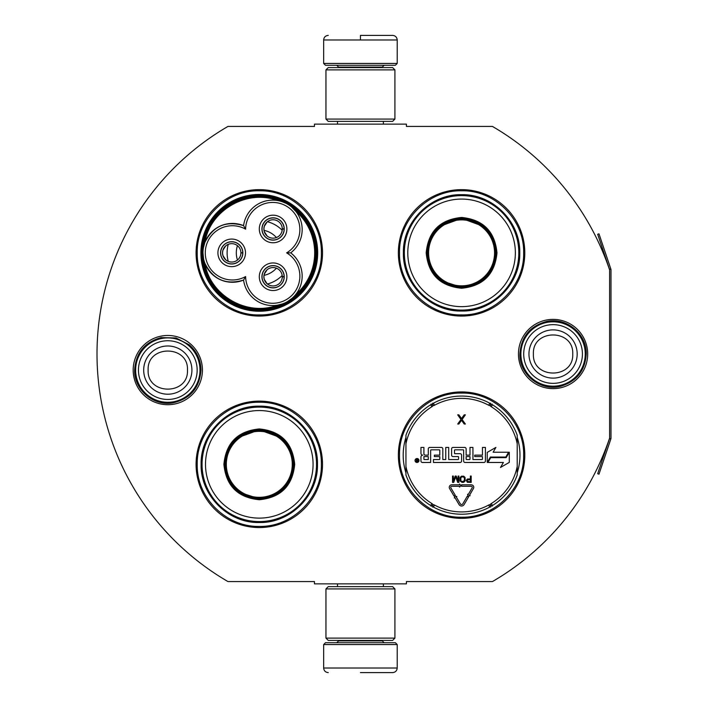 <?xml version="1.0" encoding="UTF-8"?>
<svg xmlns="http://www.w3.org/2000/svg" width="708" height="708" viewBox="0 0 708 708"><rect width="100%" height="100%" fill="white"/><g stroke="black" fill="none" stroke-linecap="round" stroke-linejoin="round"><path stroke-width="1.06" d="M610.854 438.969A2.761 2.761 0 0 0 610.995 438.084L610.995 269.916A2.761 2.761 0 0 0 610.854 269.031L598.977 233.826L597.676 234.268L609.544 269.474A1.381 1.381 0 0 1 609.615 269.916L609.615 269.916A263.199 263.199 0 0 0 492.441 126.431L406.41 126.431L406.41 124.13L314.458 124.13L314.458 126.431L227.967 126.431A263.199 263.199 0 0 0 227.967 581.569L314.458 581.569L314.458 583.87L406.41 583.87L406.41 581.569L492.441 581.569A263.199 263.199 0 0 0 609.615 438.084L609.615 438.084A1.381 1.381 0 0 1 609.544 438.526L597.676 473.732L598.977 474.174L610.854 438.969L609.544 438.526M609.615 269.916L609.615 438.084M553.072 388.621A34.621 34.621 0 0 1 518.451 354A34.621 34.621 0 0 1 553.072 319.379A34.621 34.621 0 0 1 587.684 354A34.621 34.621 0 0 1 553.072 388.621M167.805 404.711A34.621 34.621 0 0 1 133.184 370.089A34.621 34.621 0 0 1 167.805 335.468A34.621 34.621 0 0 1 202.426 370.089A34.621 34.621 0 0 1 167.805 404.711M322.512 252.853A63.216 63.216 0 0 0 259.296 189.647A63.216 63.216 0 0 0 196.081 252.853A63.216 63.216 0 0 0 259.296 316.069A63.216 63.216 0 0 0 322.512 252.853M322.512 464.342A63.216 63.216 0 0 0 259.296 401.126A63.216 63.216 0 0 0 196.081 464.342A63.216 63.216 0 0 0 259.296 527.548A63.216 63.216 0 0 0 322.512 464.342M524.796 455.147A63.216 63.216 0 0 0 461.581 391.931A63.216 63.216 0 0 0 398.365 455.147A63.216 63.216 0 0 0 461.581 518.353A63.216 63.216 0 0 0 524.796 455.147M524.796 252.853A63.216 63.216 0 0 0 461.581 189.647A63.216 63.216 0 0 0 398.365 252.853A63.216 63.216 0 0 0 461.581 316.069A63.216 63.216 0 0 0 524.796 252.853M200.904 252.853A58.383 58.383 0 0 1 259.296 194.47A58.383 58.383 0 0 1 317.68 252.853A58.383 58.383 0 0 1 259.296 311.246A58.383 58.383 0 0 1 200.904 252.853M405.95 472.873A58.383 58.383 0 0 1 405.95 437.411M517.212 437.411A58.383 58.383 0 0 1 517.212 472.873M259.296 402.277C292.457 401.418 322.211 431.172 321.361 464.342C322.211 497.503 292.457 527.256 259.296 526.407C226.126 527.256 196.382 497.503 197.231 464.342C196.382 431.172 226.126 401.418 259.296 402.277M259.296 190.788C292.457 189.939 322.211 219.692 321.361 252.853C322.211 286.023 292.457 315.768 259.296 314.918C226.126 315.768 196.382 286.023 197.231 252.853C196.382 219.692 226.126 189.939 259.296 190.788M461.581 314.918C428.411 315.768 398.666 286.023 399.516 252.853C398.666 219.692 428.411 189.939 461.581 190.788C494.742 189.939 524.495 219.692 523.646 252.853C524.495 286.023 494.742 315.768 461.581 314.918M461.581 517.212C428.411 518.061 398.666 488.308 399.516 455.147C398.666 421.977 428.411 392.232 461.581 393.082C494.742 392.232 524.495 421.977 523.646 455.147C524.495 488.308 494.742 518.061 461.581 517.212M323.653 644.554L397.215 644.554L395.374 642.714L325.494 642.714L323.653 644.554L323.653 668.007C323.928 670.795 325.459 672.326 328.255 672.6M360.434 672.6L392.621 672.6L360.434 672.6M397.215 63.446L395.374 65.286L325.494 65.286L323.653 63.446L397.215 63.446L397.215 39.993C396.94 37.205 395.409 35.674 392.621 35.4M360.434 35.4L392.621 35.4L360.434 35.4M360.434 35.568L360.434 39.648M394.914 588.923L325.954 588.923L328.255 586.631L392.621 586.631L394.914 588.923L394.914 638.12L325.954 638.12L328.255 640.421L392.621 640.421L394.914 638.12M394.914 69.88L325.954 69.88L328.255 67.579L392.621 67.579L394.914 69.88L394.914 119.077L325.954 119.077L328.255 121.369L392.621 121.369L394.914 119.077M199.983 370.089A32.179 32.179 0 0 1 167.805 402.277A32.179 32.179 0 0 1 135.626 370.089A32.179 32.179 0 0 1 167.805 337.911A32.179 32.179 0 0 1 199.983 370.089M197.16 370.089A29.355 29.355 0 0 1 167.805 399.454A29.355 29.355 0 0 1 138.449 370.089A29.355 29.355 0 0 1 167.805 340.734A29.355 29.355 0 0 1 197.16 370.089M585.25 354A32.179 32.179 0 0 1 553.072 386.179A32.179 32.179 0 0 1 520.884 354A32.179 32.179 0 0 1 553.072 321.821A32.179 32.179 0 0 1 585.25 354M582.427 354A29.355 29.355 0 0 1 553.072 383.355A29.355 29.355 0 0 1 523.708 354A29.355 29.355 0 0 1 553.072 324.645A29.355 29.355 0 0 1 582.427 354M282.678 303.847L277.465 305.192C247.021 316.848 210.019 295.484 204.886 263.288C213.099 279.687 225.994 285.289 243.579 280.076A29.426 29.426 150 0 0 274.704 305.502A29.426 29.426 150 0 0 290.723 252.853A29.426 29.426 30 0 0 287.457 204.081A29.426 29.426 30 0 0 243.579 225.64A29.426 29.426 -90 0 0 202.975 252.853A56.321 56.321 0 0 0 287.457 301.626A56.321 56.321 0 0 0 287.457 204.09A56.321 56.321 0 0 0 202.975 252.862A29.426 29.426 -90 0 0 243.579 280.076L245.623 276.545A27.125 27.125 0 0 0 272.934 303.272A27.125 27.125 0 0 0 286.643 252.853A27.125 27.125 0 0 0 286.306 206.072A27.125 27.125 0 0 0 245.623 229.171A27.125 27.125 0 0 0 205.276 252.853A27.125 27.125 0 0 0 245.623 276.545M291.767 207.125L296.165 211.754M203.541 258.597L202.975 252.933M290.723 252.853L286.643 252.853M203.417 247.765L204.736 242.826M277.934 200.603L277.465 200.523C247.021 188.868 210.019 210.232 204.886 242.428C213.099 226.02 225.994 220.427 243.579 225.64L245.623 229.171M282.209 201.709L285.758 203.178M295.103 295.271L296.165 293.953M231.711 264.004A11.151 11.151 0 0 0 242.862 252.853A11.151 11.151 0 0 0 231.711 241.711A11.151 11.151 0 0 0 220.56 252.853A11.151 11.151 0 0 0 231.711 264.004M217.914 252.853A13.788 13.788 0 0 0 231.711 266.651A13.788 13.788 0 0 0 245.499 252.853A13.788 13.788 0 0 0 231.711 239.065A13.788 13.788 0 0 0 217.914 252.853M273.084 287.891A11.151 11.151 0 0 0 284.235 276.748A11.151 11.151 0 0 0 273.084 265.597A11.151 11.151 0 0 0 261.933 276.748A11.151 11.151 0 0 0 273.084 287.891M259.296 276.748A13.788 13.788 0 0 0 273.084 290.537A13.788 13.788 0 0 0 286.882 276.748A13.788 13.788 0 0 0 273.084 262.951A13.788 13.788 0 0 0 259.296 276.748M273.084 240.118A11.151 11.151 0 0 0 284.235 228.967A11.151 11.151 0 0 0 273.084 217.816A11.151 11.151 0 0 0 261.933 228.967A11.151 11.151 0 0 0 273.084 240.118M259.296 228.967A13.788 13.788 0 0 0 273.084 242.764A13.788 13.788 0 0 0 286.882 228.967A13.788 13.788 0 0 0 273.084 215.179A13.788 13.788 0 0 0 259.296 228.967M292.139 298.272L287.457 301.626M316.299 252.853C317.255 220.453 286.227 192.16 254.048 196.089C225.551 198.09 201.647 224.294 202.284 252.853C201.338 285.262 232.357 313.555 264.544 309.626C293.032 307.626 316.936 281.412 316.299 252.853M317.219 252.853A57.923 57.923 0 0 0 259.296 194.93A57.923 57.923 0 0 0 201.364 252.853A57.923 57.923 0 0 0 259.296 310.785A57.923 57.923 0 0 0 317.219 252.853M236.304 252.853A22.983 22.983 0 0 0 237.454 260.031A22.983 22.983 0 0 1 237.454 245.676A22.983 22.983 0 0 0 236.304 252.853M263.995 275.359A22.983 22.983 0 0 0 276.43 268.182A22.983 22.983 0 0 1 263.995 275.359M263.995 230.357A22.983 22.983 0 0 1 276.43 237.534A22.983 22.983 0 0 0 263.995 230.357M228.259 244.331A32.179 32.179 0 0 0 228.259 261.385M267.429 283.996A32.179 32.179 0 0 0 282.191 275.474M267.429 221.719A32.179 32.179 0 0 1 282.191 230.242M273.084 267.553A9.195 9.195 0 0 1 282.28 276.633L284.12 276.633A11.036 11.036 0 0 0 267.536 267.208A11.036 11.036 0 0 0 267.536 286.28A11.036 11.036 0 0 0 284.12 276.863L282.28 276.863A9.195 9.195 0 0 1 273.084 285.944A9.195 9.195 0 0 1 263.889 276.748A9.195 9.195 0 0 1 273.084 267.553M267.084 283.713L264.27 279.341L263.889 276.748L264.27 274.146L267.084 269.783M231.711 243.658A9.195 9.195 0 0 1 240.906 252.738L242.747 252.738A11.036 11.036 0 0 0 226.162 243.322A11.036 11.036 0 0 0 226.162 262.394A11.036 11.036 0 0 0 242.747 252.968L240.906 252.968A9.195 9.195 0 0 1 231.711 262.049A9.195 9.195 0 0 1 222.516 252.853A9.195 9.195 0 0 1 231.711 243.658M225.702 259.818L222.887 255.455L222.516 252.853L222.887 250.26L225.702 245.897M273.084 219.772A9.195 9.195 0 0 1 282.28 228.852L284.12 228.852A11.036 11.036 0 0 0 267.536 219.436A11.036 11.036 0 0 0 267.536 238.507A11.036 11.036 0 0 0 284.12 229.082L282.28 229.082A9.195 9.195 0 0 1 273.084 238.162A9.195 9.195 0 0 1 263.889 228.967A9.195 9.195 0 0 1 273.084 219.772M267.084 235.932L264.27 231.569L263.889 228.967L264.27 226.374L267.084 222.002M259.296 428.942C280.793 431.039 292.599 442.836 294.696 464.342C292.599 485.838 280.793 497.635 259.296 499.742C237.791 497.635 225.994 485.838 223.896 464.342C225.994 442.836 237.791 431.039 259.296 428.942M281.483 437.942L259.296 429.853C280.235 431.907 291.731 443.394 293.776 464.342C291.731 485.281 280.235 496.777 259.296 498.821C238.348 496.777 226.861 485.281 224.817 464.342C226.861 443.394 238.348 431.907 259.296 429.853L237.109 437.942M259.296 407.1A57.242 57.242 0 0 0 202.054 464.342A57.242 57.242 0 0 0 259.296 521.575A57.242 57.242 0 0 0 316.529 464.342A57.242 57.242 0 0 0 259.296 407.1M259.296 410.551A53.79 53.79 0 0 0 205.506 464.342A53.79 53.79 0 0 0 259.296 518.123A53.79 53.79 0 0 0 313.078 464.342A53.79 53.79 0 0 0 259.296 410.551M239.03 492.228L259.296 498.821M259.296 522.513C228.206 523.309 200.32 495.423 201.116 464.342C200.32 433.252 228.206 405.365 259.296 406.162C290.377 405.365 318.273 433.252 317.467 464.342C318.273 495.423 290.377 523.309 259.296 522.513M259.296 430.429A33.904 33.904 0 0 0 225.392 464.342A33.904 33.904 0 0 0 259.296 498.246A33.904 33.904 0 0 0 293.201 464.342A33.904 33.904 0 0 0 259.296 430.429A33.904 33.904 0 0 1 293.201 464.342A33.904 33.904 0 0 1 259.296 498.246A33.904 33.904 0 0 1 225.392 464.342A33.904 33.904 0 0 1 259.296 430.429M259.296 431.358A32.984 32.984 0 0 0 226.312 464.342A32.984 32.984 0 0 0 259.296 497.317A32.984 32.984 0 0 0 292.271 464.342A32.984 32.984 0 0 0 259.296 431.358M461.581 217.453C483.077 219.551 494.883 231.357 496.981 252.853C494.883 274.359 483.086 286.156 461.581 288.253C440.075 286.156 428.278 274.359 426.181 252.853C428.278 231.357 440.075 219.551 461.581 217.453M483.768 226.463L461.581 218.374C482.52 220.418 494.016 231.914 496.06 252.853C494.016 273.801 482.52 285.289 461.581 287.342C440.642 285.289 429.145 273.801 427.101 252.853C429.145 231.914 440.642 220.418 461.581 218.374L439.394 226.463M461.581 195.62A57.242 57.242 0 0 0 404.339 252.853A57.242 57.242 0 0 0 461.581 310.095A57.242 57.242 0 0 0 518.814 252.853A57.242 57.242 0 0 0 461.581 195.62M461.581 199.072A53.79 53.79 0 0 0 407.79 252.853A53.79 53.79 0 0 0 461.581 306.644A53.79 53.79 0 0 0 515.362 252.853A53.79 53.79 0 0 0 461.581 199.072M441.314 280.749L461.581 287.342M461.581 311.033C430.491 311.83 402.604 283.943 403.401 252.853C402.604 221.772 430.491 193.886 461.581 194.682C492.671 193.886 520.557 221.772 519.76 252.853C520.557 283.943 492.671 311.83 461.581 311.033M461.581 218.949A33.904 33.904 0 0 0 427.676 252.853A33.904 33.904 0 0 0 461.581 286.767A33.904 33.904 0 0 0 495.485 252.853A33.904 33.904 0 0 0 461.581 218.949A33.904 33.904 0 0 1 495.485 252.853A33.904 33.904 0 0 1 461.581 286.767A33.904 33.904 0 0 1 427.676 252.853A33.904 33.904 0 0 1 461.581 218.949M461.581 219.878A32.984 32.984 0 0 0 428.597 252.853A32.984 32.984 0 0 0 461.581 285.837A32.984 32.984 0 0 0 494.556 252.853A32.984 32.984 0 0 0 461.581 219.878M405.95 475.033A59.074 59.074 0 0 0 430.685 505.494A59.074 59.074 0 0 1 405.95 475.033L405.95 435.252A59.074 59.074 0 0 1 430.685 404.79L431.889 406.746A3.213 3.213 0 0 0 432.986 405.622L432.508 403.188M517.212 435.252A59.074 59.074 0 0 0 492.476 404.79A59.074 59.074 0 0 1 517.212 435.252L517.212 475.033A59.074 59.074 0 0 1 492.476 505.494L491.272 503.538A3.213 3.213 0 0 0 490.175 504.662L490.644 507.096M433.42 507.078A59.074 59.074 0 0 0 489.741 507.078A59.074 59.074 0 0 1 433.42 507.078L434.517 505.052A3.213 3.213 0 0 0 432.986 504.662L431.119 506.291M492.033 506.291L490.175 504.662A3.221 3.221 0 0 0 488.644 505.052A56.782 56.782 0 0 1 434.517 505.052M489.741 403.206A59.074 59.074 0 0 0 433.42 403.206A59.074 59.074 0 0 1 489.741 403.206L488.644 405.233A3.213 3.213 0 0 0 490.175 405.622L492.033 403.994M431.119 403.994L432.986 405.622A3.221 3.221 0 0 0 434.517 405.233A56.782 56.782 0 0 1 488.644 405.233M432.508 507.096L432.986 504.662A3.221 3.221 0 0 0 431.889 503.538A56.782 56.782 0 0 1 405.95 466.51M418.986 460.501A1.974 1.974 0 0 0 417.003 458.519A1.974 1.974 0 0 0 415.03 460.501A1.974 1.974 0 0 0 417.003 462.474A1.974 1.974 0 0 0 418.986 460.501M422.411 462.474L430.641 462.474L430.641 450.297A0.46 0.46 0 0 1 431.101 449.837L439.332 449.837A0.46 0.46 0 0 1 439.792 450.297L439.792 455.147L434.367 455.147L434.367 456.589L439.792 456.589L439.792 459.076A0.46 0.46 0 0 1 439.332 459.536L433.446 459.536L433.446 462.474L460.129 462.474A1.451 1.451 0 0 0 461.581 461.032L461.581 455.147A1.451 1.451 0 0 0 460.129 453.695L454.961 453.695A0.46 0.46 0 0 1 454.501 453.235L454.501 450.297A0.46 0.46 0 0 1 454.961 449.837L463.191 449.837A0.46 0.46 0 0 1 463.651 450.297L463.651 461.032A1.451 1.451 0 0 0 465.094 462.474L483.945 462.474A1.451 1.451 0 0 0 485.396 461.032L485.396 447.421L482.458 447.421L482.458 455.147L474.732 455.147L474.732 456.589L482.458 456.589L482.458 459.076A0.46 0.46 0 0 1 481.998 459.536L472.935 459.536L472.935 447.421L469.988 447.421L469.988 455.147L466.13 455.147L466.13 448.863A1.451 1.451 0 0 0 464.678 447.421L453.049 447.421A1.451 1.451 0 0 0 451.607 448.863L451.607 455.147A1.451 1.451 0 0 0 453.049 456.589L458.129 456.589A0.46 0.46 0 0 1 458.589 457.049L458.589 459.076A0.46 0.46 0 0 1 458.129 459.536L448.704 459.536L448.704 447.421L445.766 447.421L445.766 459.536L442.819 459.536L442.819 448.863A1.451 1.451 0 0 0 441.376 447.421L429.738 447.421A1.451 1.451 0 0 0 428.296 448.863L428.296 455.147L425.349 455.147A1.451 1.451 0 0 1 423.906 453.695L423.906 447.421L420.959 447.421L420.959 453.306A1.841 1.841 0 0 0 422.8 455.147A1.841 1.841 0 0 0 420.959 456.979L420.959 461.032A1.451 1.451 0 0 0 422.411 462.474M487.927 462.474L503.388 462.474L500.503 467.466L509.3 462.386L509.3 452.226L506.167 457.651L490.715 457.651L487.927 462.474M493.122 452.226L495.901 447.403L487.237 452.403L487.237 462.474L490.37 457.049L505.822 457.049L508.61 452.226L493.122 452.226M454.324 498.025L454.961 497.653L459.05 504.565A2.938 2.938 0 0 0 464.121 504.547L468.501 497.025L467.227 496.281L462.855 503.804A1.469 1.469 0 0 1 460.315 503.813L456.226 496.901L456.855 496.529L454.846 496.007L454.324 498.025M472.147 487.821L468.2 494.618L467.563 494.246L468.094 496.255L470.103 495.724L469.466 495.352L473.422 488.564A2.487 2.487 0 0 0 471.271 484.83L461.581 484.83L461.581 486.299L471.271 486.299A1.009 1.009 0 0 1 472.147 487.821M453.978 495.989L455.244 495.237L450.854 487.83A1.009 1.009 0 0 1 451.731 486.299L459.545 486.299L459.545 487.086L461.014 485.573L459.545 484.051L459.545 484.83L451.731 484.83A2.487 2.487 0 0 0 449.589 488.573L453.978 495.989M466.289 480.378L467.351 482.272L471.183 482.405L471.183 476.059L470.386 476.059L470.386 478.9L467.351 479.033L466.289 480.378M462.059 482.405L463.775 482.272L465.103 480.918L465.103 477.546L463.775 476.201L461.395 476.201L460.076 477.546L460.076 480.918L462.059 482.405M455.191 476.059L453.332 481.059L453.332 476.059L452.545 476.059L452.545 482.405L453.731 482.405L455.713 476.741L457.695 482.405L458.89 482.405L458.89 476.059L458.094 476.059L458.094 481.059L456.244 476.059L455.191 476.059M461.536 418.543L458.855 414.826L457.704 414.826L460.961 419.517L457.704 424.021L458.855 424.021L461.536 420.304L464.218 424.021L465.368 424.021L462.112 419.517L465.368 414.826L464.218 414.826L461.536 418.543M490.644 403.188L490.175 405.622A3.221 3.221 0 0 0 491.272 406.746A56.782 56.782 0 0 1 517.212 443.774M416.339 461.873L416.127 459.085L416.72 459.085L416.932 460.306L417.534 460.306L417.853 459.085L417.853 461.873L416.339 461.873M423.906 456.589L428.296 456.589L428.296 459.536L424.366 459.536A0.46 0.46 0 0 1 423.906 459.076L423.906 456.589M466.13 456.589L469.988 456.589L469.988 459.076A0.46 0.46 0 0 1 469.537 459.536L466.59 459.536A0.46 0.46 0 0 1 466.13 459.076L466.13 456.589M470.386 479.705L470.386 481.732L467.218 481.325L467.475 479.838L470.386 479.705M462.059 481.599L460.873 480.785L460.873 477.679L462.059 476.873L463.643 477.006L464.439 478.219L464.306 480.785L462.059 481.599M416.72 460.802L417.534 461.404L417.534 460.802L416.72 460.802M338.601 640.421L338.601 640.882L382.276 640.882L384.117 642.714M397.215 644.554L397.215 668.007L323.653 668.007M382.276 67.579L382.276 67.118L338.601 67.118L336.76 65.286M323.653 63.446L323.653 39.993L397.215 39.993M143.689 370.089A24.116 24.116 0 0 0 167.805 394.206A24.116 24.116 0 0 0 191.921 370.089A24.116 24.116 180 0 0 167.805 345.982A24.116 24.116 180 0 0 143.689 370.089M148.131 370.089C146.901 395.462 188.709 395.462 187.478 370.089C188.709 344.716 146.901 344.716 148.131 370.089M528.956 354A24.116 24.116 0 0 0 553.072 378.116A24.116 24.116 0 0 0 577.179 354A24.116 24.116 180 0 0 553.072 329.884A24.116 24.116 180 0 0 528.956 354M533.398 354C532.168 379.373 573.967 379.373 572.737 354C573.967 328.627 532.168 328.627 533.398 354M295.528 294.758A55.401 55.401 0 0 0 295.528 210.957M517.212 475.033A59.074 59.074 0 0 1 492.476 505.494M405.95 435.252A59.074 59.074 0 0 1 430.685 404.79M430.685 505.494L431.889 503.538M517.212 466.51A56.782 56.782 0 0 1 491.272 503.538M492.476 404.79L491.272 406.746M405.95 443.774A56.782 56.782 0 0 1 431.889 406.746M489.741 507.078L488.644 505.052M433.42 403.206L434.517 405.233M610.854 269.031L609.544 269.474M383.373 583.87L383.373 586.631M337.495 583.87L337.495 586.631M382.276 640.421L382.276 640.882M338.601 640.882L336.76 642.714M397.215 668.007C396.94 670.795 395.409 672.326 392.621 672.6M383.373 124.13L383.373 121.369M337.495 124.13L337.495 121.369M338.601 67.579L338.601 67.118M382.276 67.118L384.117 65.286M323.653 39.993C323.928 37.205 325.459 35.674 328.255 35.4M325.954 588.923L325.954 638.12M325.954 69.88L325.954 119.077M134.635 370.089C135.794 353.026 144.609 342.203 161.079 337.61L176.053 337.964L189.346 344.867C196.904 351.575 200.78 359.983 200.975 370.089C199.656 387.851 190.328 398.772 172.991 402.852C153.671 406.551 134.007 389.754 134.635 370.089M519.893 354C521.106 336.707 530.088 325.848 546.85 321.414C566.435 317.007 586.905 333.937 586.242 354C585.127 370.833 576.48 381.621 560.302 386.373C540.487 391.524 519.194 374.461 519.893 354"/></g></svg>
